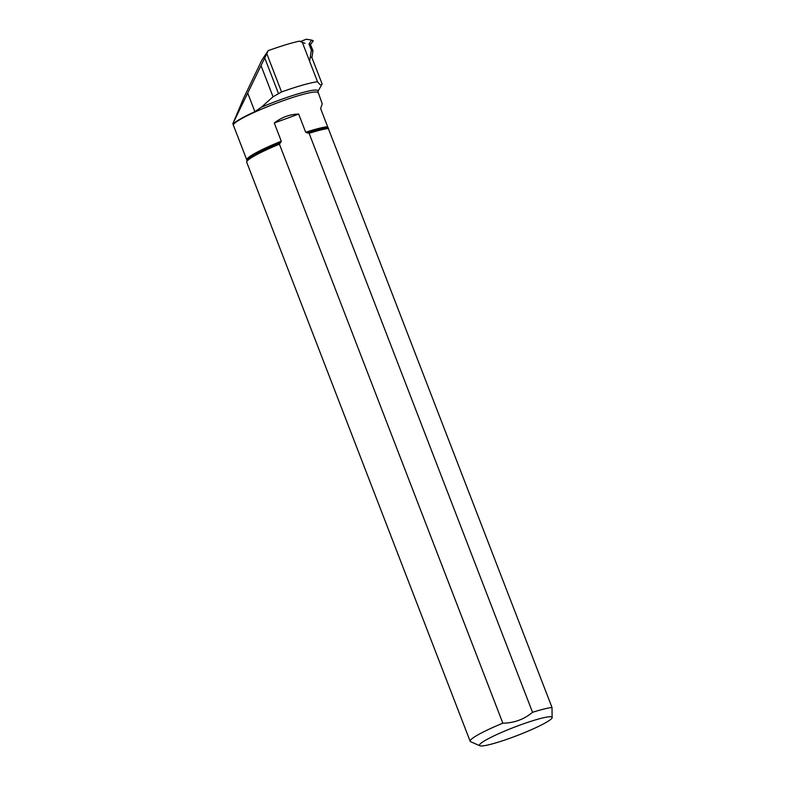 <?xml version="1.0" encoding="UTF-8"?>
<svg xmlns="http://www.w3.org/2000/svg" width="785" height="785" viewBox="0 0 785 785"><rect width="100%" height="100%" fill="white"/><g stroke="black" fill="none" stroke-linecap="round" stroke-linejoin="round"><path stroke-width="1.18" d="M309.624 61.299L311.302 50.22A0.726 0.716 110.5 0 0 311.262 49.847L309.015 44.048L311.557 40.074L306.493 39.25A0.726 0.716 110.5 0 0 306.121 39.289L300.518 41.526M311.988 40.467L313.215 40.928L310.458 44.588L312.901 50.456L311.91 57.629L312.94 50.829A0.726 0.716 -69.5 0 0 312.901 50.456L310.458 44.588L313.215 40.928L311.635 40.339M311.586 40.094L313.215 40.928M311.557 40.074L313.137 40.663M305.051 43.361L302.313 42.341L317.523 81.768A53.419 6.045 158.9 0 0 281.56 91.943L273.052 96.781L261.346 107.231A46.109 5.22 -21.1 0 1 317.905 91.541L322.233 103.855L320.614 108.536L552.002 707.462A46.187 5.23 158.9 0 0 532.534 712.309L309.113 133.313L305.689 132.253L298.673 114.08L274.269 123.009C281.746 117.22 289.881 114.247 298.673 114.08M328.581 128.465A46.187 5.23 158.9 0 0 309.113 133.313M274.269 123.009L281.285 141.182L279.421 144.175L502.842 723.171A46.187 5.23 158.9 0 0 470.156 741.275A46.187 5.23 158.9 0 0 470.647 741.727L479.89 745.75A38.965 4.416 158.9 0 0 517.413 735.457A38.965 4.416 158.9 0 0 552.13 717.882A38.965 4.416 158.9 0 0 548.529 716.842A38.965 4.416 158.9 0 0 509.593 729.059A38.965 4.416 158.9 0 0 479.655 744.582A38.965 4.416 158.9 0 0 479.89 745.75M281.56 91.943L266.802 53.684L232.821 123.775L233.273 124.933A45.304 5.132 158.9 0 0 233.312 125.021L246.804 159.924A45.275 5.122 158.9 0 1 281.285 141.182M302.313 42.341L299.458 41.134C292.049 42.684 281.629 45.844 268.195 50.633L266.802 53.684M317.523 81.768C320.045 85.074 321.575 85.791 322.115 83.916L311.871 57.531L310.32 56.952M317.905 91.541L322.115 83.916M232.821 123.775L243.684 98.007L261.954 59.945L268.195 50.633M302.824 42.39L299.458 41.134M279.421 144.175A46.187 5.23 158.9 0 0 246.706 161.926A46.187 5.23 158.9 0 0 246.735 162.279L470.156 741.275M502.842 723.171C514.106 723.034 523.997 719.413 532.534 712.309M552.002 707.462L552.13 717.882M261.346 107.231L254.889 111.676A45.304 5.132 158.9 0 0 233.273 124.933M311.262 49.847L312.901 50.456M312.94 50.829L311.302 50.22M309.064 43.685L310.517 44.225M309.015 44.048L310.458 44.588M280.745 142.595A45.589 5.161 158.9 0 0 246.892 160.748L246.804 159.924M327.62 126.709A45.275 5.122 158.9 0 0 305.689 132.253M328.101 127.68A45.589 5.161 158.9 0 0 307.053 132.969M317.915 92.659A45.275 5.122 158.9 0 0 273.828 104.179A45.275 5.122 158.9 0 0 233.43 125.266M278.341 93.219L264.78 58.08M273.052 96.781L261.13 65.891M254.889 111.676L247.942 93.67M246.892 160.748L246.706 161.926"/></g></svg>
